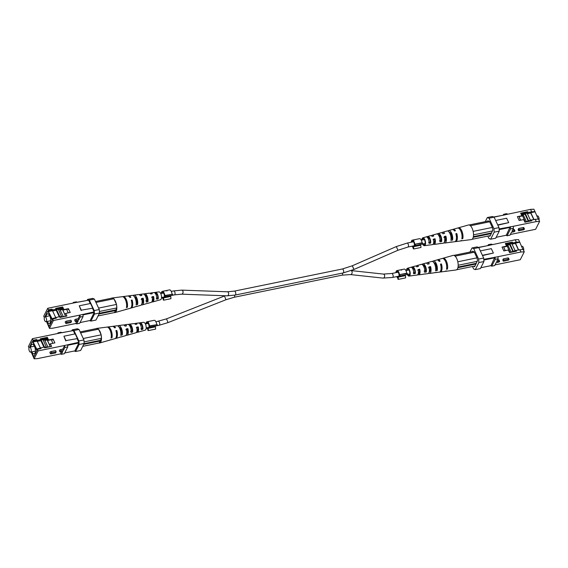 <?xml version="1.0" encoding="UTF-8"?>
<svg xmlns="http://www.w3.org/2000/svg" width="568" height="568" viewBox="0 0 568 568"><rect width="100%" height="100%" fill="white"/><g stroke="black" fill="none" stroke-linecap="round" stroke-linejoin="round"><path stroke-width="0.85" d="M70.936 320.203L66.413 321.133A1.008 0.44 154.9 0 0 65.221 322.12L65.789 323.327A1.008 0.44 -25.1 0 1 66.981 322.347L71.504 321.417L70.936 320.203M75.906 319.188A1.008 0.44 154.9 0 0 74.706 320.174L75.274 321.389A1.008 0.44 -25.1 0 1 76.474 320.402L78.732 319.94L78.164 318.726L75.906 319.188L76.474 320.402M78.164 318.726L80.017 315.055L94.139 311.882L92.428 308.225L81.302 310.185L92.428 308.225M65.554 316.135L62.508 316.759L59.541 316.61L52.022 318.655L52.419 319.493L52.703 318.932L53.435 320.501L80.017 315.055L80.173 317.086L78.732 319.94M53.435 320.501L49.452 328.389L52.788 328.212L75.75 323.511L76.858 321.318M75.75 323.511L76.737 323.902L78.171 321.048L75.913 321.509A1.008 0.44 -25.1 0 1 75.274 321.389M44.34 317.469L43.736 316.177L47.712 308.282L74.294 302.836L73.315 302.446L76.254 301.842L77.234 302.24L74.294 302.836M72.981 303.106L73.315 302.446M46.732 321.552L49.096 326.6L52.291 320.26L48.28 311.683L47.435 311.342L44.978 316.752M58.525 309.652L62.707 309.162M52.561 310.873L56.267 310.114M55.643 317.448L52.483 310.703L48.415 311.534L48.166 310.419L48.45 309.851L52.064 309.113L52.455 309.95L56.076 309.205L55.685 308.374L58.646 308.523L62.26 307.785L62.657 308.616L59.037 309.361L58.646 308.523M52.022 318.655L48.415 311.534M55.927 317.349L56.317 318.186L52.703 318.932M62.26 307.785L62.693 306.933L63.914 309.553L68.437 308.623L70.24 312.471L65.718 313.401L66.939 316.014L59.931 317.448L59.541 316.61M55.685 308.374L62.693 306.933M90.234 303.546L88.658 300.174L77.234 302.24M47.712 308.282L48.45 309.851M92.605 307.87L90.546 303.482L79.243 305.797L81.125 310.54M49.452 328.389L46.54 321.587M89.659 320.593L90.916 321.097L94.473 314.054L94.203 310.554L89.304 300.096L87.614 299.414L87.181 300.266M77.262 302.304L88.658 300.174M94.139 311.882L94.196 312.585L82.992 314.878M80.045 322.56L90.213 320.48L94.196 312.585M94.203 310.554L99.265 309.517L94.366 299.059L89.304 300.096M87.614 299.414L92.676 298.377L94.366 299.059M90.916 321.097L95.978 320.061L99.535 313.018L94.473 314.054M99.265 309.517L99.535 313.018M76.737 323.902L79.669 323.306L83.113 316.482L80.173 317.086M82.956 314.452L83.113 316.482M79.243 305.797L81.302 310.185M48.166 310.419L52.064 309.113M63.737 309.908L63.914 309.553M67.904 309.681L68.437 308.623M65.533 313.756L65.718 313.401M56.076 309.205L57.986 309.304M58.376 309.326L59.037 309.361M48.557 311.257L52.455 309.95M71.504 321.417L70.943 322.532L66.42 323.455A1.008 0.44 -25.1 0 1 65.789 323.327M44.446 317.178A2.528 1.101 78.4 0 1 44.907 316.766A2.528 1.101 78.4 0 1 46.335 318.407A2.528 1.101 78.4 0 1 46.377 321.303A2.528 1.101 78.4 0 1 45.923 321.715A2.528 1.101 78.4 0 1 44.496 320.068A2.528 1.101 78.4 0 1 44.446 317.178M47.172 321.46A4.871 2.123 -101.6 0 0 49.423 323.391A4.871 2.123 -101.6 0 0 50.303 322.596A4.871 2.123 -101.6 0 0 50.211 317.015A4.871 2.123 -101.6 0 0 47.463 313.848A4.871 2.123 -101.6 0 0 46.583 314.644A4.871 2.123 -101.6 0 0 46.157 316.511M46.789 321.538L49.196 326.401M49.082 326.43L52.27 320.21M63.644 308.971L60.265 310.234L63.254 316.61M62.594 308.928L58.575 309.752M59.81 316.624L56.523 309.603L56.204 310.242L59.221 316.674M56.204 310.242L52.611 310.973M48.351 311.846L47.449 311.52L45.064 316.731M52.213 320.224L48.294 311.86M61.678 316.717L58.334 309.233L56.523 309.603M61.088 316.688L61.763 316.553M65.554 316.298L66.818 315.744M62.345 309.233L65.519 316.014M68.224 312.883L66.562 309.333L62.941 310.071L64.638 314.132L65.938 313.863M64.745 313.919L65.852 313.692M145.834 300.919L147.389 300.543A3.763 1.64 -101.6 0 0 146.729 296.737A3.763 1.64 -101.6 0 0 144.911 295.019A3.763 1.64 -101.6 0 0 144.819 295.041L144.286 293.912L143.562 294.011M126.515 303.674A4.601 2.009 -101.6 0 0 126.103 301.665M136.242 303.269L136.945 303.099A4.182 1.825 -101.6 0 0 134.424 296.78M156.278 298.356L157.833 297.973A3.337 1.455 -101.6 0 0 157.194 294.7A3.337 1.455 -101.6 0 0 155.625 293.258L155.376 293.294M131.492 301.125L131.584 301.104A4.388 1.91 78.4 0 1 131.875 303.916M141.191 299.343L142.753 299.059A3.94 1.718 78.4 0 1 142.625 302.851A3.94 1.718 78.4 0 1 141.964 303.482M151.684 297.426L153.246 297.142A3.522 1.534 78.4 0 1 153.09 300.33A3.522 1.534 78.4 0 1 152.48 300.898A3.522 1.534 78.4 0 1 152.217 300.912M139.38 294.778A5.375 2.343 78.4 0 1 140.118 294.359L143.093 293.968A5.155 2.251 78.4 0 1 145.685 296.645A5.155 2.251 78.4 0 1 146.388 302.098L147.921 301.672A5.041 2.201 -101.6 0 0 147.226 296.361A5.041 2.201 -101.6 0 0 144.698 293.762A5.041 2.201 -101.6 0 0 144.286 293.912M95.516 301.509L112.187 298.094L113.543 298.64A7.434 3.245 -101.6 0 0 111.924 298.03L122.241 296.688A6.681 2.911 78.4 0 1 125.684 300.38A6.681 2.911 78.4 0 1 126.423 307.607L127.303 307.366A6.617 2.883 -101.6 0 0 126.565 300.216A6.617 2.883 -101.6 0 0 123.157 296.567A6.617 2.883 -101.6 0 0 122.716 296.709M128.219 295.999A6.212 2.712 78.4 0 1 128.659 295.85L132.323 295.374A5.943 2.591 78.4 0 1 135.354 298.576A5.943 2.591 78.4 0 1 136.079 304.945L137.612 304.519A5.829 2.542 -101.6 0 0 136.895 298.285A5.829 2.542 -101.6 0 0 133.927 295.161A5.829 2.542 -101.6 0 0 133.345 295.417L133.516 295.779M132.983 295.466L133.345 295.417M150.165 293.436A4.587 2.002 78.4 0 1 150.889 292.953L153.864 292.57A4.367 1.903 78.4 0 1 156.008 294.721A4.367 1.903 78.4 0 1 156.69 299.237L158.224 298.803A4.253 1.853 -101.6 0 0 157.549 294.43A4.253 1.853 -101.6 0 0 155.469 292.357A4.253 1.853 -101.6 0 0 155.234 292.428L155.625 293.258M153.601 292.648L155.234 292.428M157.045 300.706A4.253 1.853 -101.6 0 0 157.173 300.685L160.51 299.741A3.997 1.747 -101.6 0 0 161.184 299.102A3.997 1.747 -101.6 0 0 161.127 294.579A3.997 1.747 -101.6 0 0 158.905 291.909L155.469 292.357M150.889 292.953A4.587 2.002 78.4 0 1 152.281 293.734L150.733 293.99A4.707 2.052 -101.6 0 0 149.285 293.166L144.698 293.762M140.118 294.359A5.375 2.343 78.4 0 1 141.886 295.452L140.339 295.708A5.488 2.393 -101.6 0 0 138.514 294.565L133.927 295.161M128.659 295.85A6.212 2.712 78.4 0 1 130.832 297.284L129.944 297.433A6.276 2.741 -101.6 0 0 127.743 295.971L123.157 296.567M111.924 298.03A7.434 3.245 -101.6 0 0 111.285 298.271M116.355 304.058A7.434 3.245 -101.6 0 0 114.047 299.13L116.525 304.42L116.795 307.92L115.794 309.894L99.421 313.245M114.225 312.613A7.434 3.245 -101.6 0 0 114.906 312.592A7.434 3.245 -101.6 0 0 116.156 311.392A7.434 3.245 -101.6 0 0 116.575 305.108M125.35 309.56A6.617 2.883 -101.6 0 0 125.812 309.517L130.257 308.268A6.276 2.741 -101.6 0 0 131.314 307.26A6.276 2.741 -101.6 0 0 131.236 300.188L132.124 300.046A6.212 2.712 78.4 0 1 132.195 307.018A6.212 2.712 78.4 0 1 131.151 308.012A6.212 2.712 78.4 0 1 130.683 308.055M135.787 306.606A5.829 2.542 -101.6 0 0 136.263 306.571L140.715 305.321A5.488 2.393 -101.6 0 0 141.638 304.441A5.488 2.393 -101.6 0 0 141.631 298.47L143.179 298.214A5.375 2.343 78.4 0 1 143.172 304.015A5.375 2.343 78.4 0 1 142.27 304.881A5.375 2.343 78.4 0 1 141.425 304.782M146.416 303.667A5.041 2.201 -101.6 0 0 146.721 303.631L151.173 302.375A4.707 2.052 -101.6 0 0 151.961 301.622A4.707 2.052 -101.6 0 0 152.025 296.752L153.573 296.496A4.587 2.002 78.4 0 1 153.495 301.196A4.587 2.002 78.4 0 1 152.728 301.935A4.587 2.002 78.4 0 1 151.869 301.778M125.812 309.517A6.617 2.883 -101.6 0 0 126.38 309.198L125.5 309.439A6.681 2.911 78.4 0 1 124.917 309.773L114.906 312.592M136.263 306.571A5.829 2.542 -101.6 0 0 136.689 306.358L135.156 306.777A5.943 2.591 78.4 0 1 134.708 307.011L131.151 308.012M146.721 303.631A5.041 2.201 -101.6 0 0 146.998 303.504L145.465 303.93A5.155 2.251 78.4 0 1 145.167 304.065L142.27 304.881M157.173 300.685A4.253 1.853 -101.6 0 0 157.3 300.635L155.767 301.068A4.367 1.903 78.4 0 1 155.618 301.125L152.728 301.935M131.826 302.396A4.246 1.853 78.4 0 1 131.542 301.111M113.543 298.64L114.047 299.13M98.598 308.09L116.525 304.42M113.877 298.775L95.957 302.446M116.795 307.92L99.414 311.477M115.794 309.894A1.81 0.788 78.4 0 1 115.439 310.597L99.059 313.955M98.065 315.929L114.445 312.57L115.439 310.597M126.636 305.946L127.303 307.366M136.945 303.099L137.612 304.519M147.389 300.543L147.921 301.672M157.833 297.973L158.224 298.803M131.584 301.104L132.124 300.046M142.753 299.059L143.179 298.214M153.246 297.142L153.573 296.496M518.676 228.485L518.115 229.6L518.683 230.807L519.244 229.699L518.676 228.485L523.199 227.555A1.008 0.44 154.9 0 1 523.838 227.683L524.406 228.897A1.008 0.44 -25.1 0 1 523.206 229.884L518.683 230.807M510.355 234.477L535.617 229.302L539.6 221.413L536.27 221.591L513.302 226.291L513.458 228.322L512.016 231.176L514.281 230.714A1.008 0.44 -25.1 0 1 514.913 230.842L514.345 229.628A1.008 0.44 154.9 0 0 513.713 229.5L512.762 229.699M514.913 230.842A1.008 0.44 -25.1 0 1 513.72 231.829L511.456 232.291L510.014 235.145L507.082 235.748L510.518 228.925L510.362 226.895L513.302 226.291M530.548 209.372L533.877 209.201L535.006 211.601L531.676 211.779L530.548 209.372L494.018 217.132M504.64 214.683L503.66 214.285L506.599 213.682L507.579 214.079M487.649 221.179L487.848 220.782L489.538 221.463L492.378 227.527L492.854 230.004L490.163 235.961L489.659 236.352L489.382 235.763M507.082 235.748L506.067 235.287M538.208 219.021L535.006 211.601M525.272 221.96L531.527 219.922L538.471 219.007L539.6 221.413M525.308 213.632L521.374 214.647M524.243 214.058L523.845 213.227L520.984 213.809M533.941 219.433L530.796 212.716L534.864 211.885M531.676 211.779L528.055 212.524L527.665 211.686L520.657 213.121L521.878 215.733L517.363 216.664L519.166 220.505L523.682 219.582L524.91 222.194L531.918 220.76L531.527 219.922M527.665 211.686L523.845 213.227M485.264 221.662L487.351 217.53L492.413 216.486L494.103 217.168L499.002 227.626L499.272 231.126L495.722 238.177L490.66 239.213L494.21 232.163L493.94 228.663L499.002 227.626M497.717 224.885L508.708 222.635L497.852 225.169M499.102 228.925L510.362 226.895M536.27 221.591L535.141 219.184M490.66 239.213L488.963 238.532L487.82 236.082M494.103 217.168L489.041 218.211L493.94 228.663M499.272 231.126L494.21 232.163M489.041 218.211L487.351 217.53M493.677 216.997L504.76 214.931M510.249 226.646L506.322 235.237L496.148 237.317M510.298 227.342L499.158 229.628M503.66 214.285L503.291 215.031M495.665 220.49L506.649 218.24L508.708 222.635M533.75 219.468L530.689 212.929L527.345 213.618M525.08 214.079L521.452 214.825M521.701 216.096L521.878 215.733M528.055 212.524L525.599 213.511M513.458 228.322L510.518 228.925M519.244 229.699L523.767 228.769A1.008 0.44 -25.1 0 1 524.406 228.897M520.678 220.199L519.01 216.642L522.631 215.904L525.379 222.102M524.321 219.965L523.902 220.05M520.487 220.235L519.01 216.642M526.465 221.719L523.476 215.343L522.035 215.066L522.439 215.939M522.035 215.066L521.609 215.158M530.732 213.028L527.395 213.717M528.311 221.222L525.024 214.2L521.502 214.924M525.024 214.2L525.343 213.568L528.673 221.073M530.498 220.341L527.147 213.192L525.343 213.568M529.525 220.732L528.772 220.888M538.996 220.121A2.528 1.101 -101.6 0 0 538.769 217.31A2.528 1.101 -101.6 0 0 537.413 215.875L536.795 216.003M524.427 219.752L523.824 219.873M443.842 237.381L445.447 237.019A4.004 1.747 78.4 0 1 445.326 240.896A4.004 1.747 78.4 0 1 444.566 241.556A4.004 1.747 78.4 0 1 444.552 241.556M433.093 239.817L434.69 239.455A3.578 1.562 78.4 0 1 434.541 242.728A3.578 1.562 78.4 0 1 433.867 243.317A3.578 1.562 78.4 0 1 433.554 243.303M423.018 243.949A3.202 1.399 -101.6 0 0 424.296 244.893A3.202 1.399 -101.6 0 0 424.899 244.368A3.202 1.399 -101.6 0 0 424.836 240.676A3.202 1.399 -101.6 0 0 423.011 238.617A3.202 1.399 -101.6 0 0 422.45 239.135A3.202 1.399 -101.6 0 0 422.209 239.994M439.774 243.58A5.155 2.251 -101.6 0 0 440.235 243.622A5.155 2.251 -101.6 0 0 440.676 243.452L439.05 243.679A5.041 2.201 78.4 0 1 438.638 243.828L434.051 244.425A4.707 2.052 78.4 0 1 433.171 244.155M460.62 240.882A6.681 2.911 -101.6 0 0 461.095 240.903A6.681 2.911 -101.6 0 0 461.855 240.534L460.925 240.662A6.617 2.883 78.4 0 1 460.179 241.024L455.593 241.62A6.276 2.741 78.4 0 1 455.117 241.592M450.353 242.124A5.943 2.591 -101.6 0 0 451.013 242.216A5.943 2.591 -101.6 0 0 451.617 241.947L449.991 242.174A5.829 2.542 78.4 0 1 449.409 242.429L444.822 243.026A5.488 2.393 78.4 0 1 443.956 242.806M429.195 245.014A4.367 1.903 -101.6 0 0 429.465 245.021A4.367 1.903 -101.6 0 0 429.735 244.943L428.102 245.163A4.253 1.853 78.4 0 1 427.86 245.234L424.424 245.681A3.997 1.747 78.4 0 1 422.606 244.034M421.797 240.079A3.997 1.747 78.4 0 1 422.152 238.489A3.997 1.747 78.4 0 1 422.819 237.843A3.997 1.747 78.4 0 1 425.112 240.378A3.997 1.747 78.4 0 1 425.205 245.014A3.997 1.747 78.4 0 1 424.424 245.681M452.646 229.536A6.276 2.741 78.4 0 1 453.072 229.323L457.524 228.073A6.617 2.883 78.4 0 1 461.038 231.503A6.617 2.883 78.4 0 1 461.848 238.83L462.778 238.702A6.681 2.911 -101.6 0 0 461.969 231.29A6.681 2.911 -101.6 0 0 458.411 227.818L468.422 224.999A7.434 3.245 78.4 0 1 470.247 225.567A7.434 3.245 78.4 0 1 470.744 226.064A7.434 3.245 78.4 0 1 473.052 230.984A7.434 3.245 78.4 0 1 473.279 232.035A7.434 3.245 78.4 0 1 472.86 238.326A7.434 3.245 78.4 0 1 471.404 239.561L461.095 240.903M451.013 242.216L454.677 241.741A6.212 2.712 -101.6 0 0 455.891 240.704A6.212 2.712 -101.6 0 0 455.82 233.732L456.743 233.512A6.276 2.741 78.4 0 1 456.821 240.576A6.276 2.741 78.4 0 1 455.593 241.62M440.235 243.622L443.217 243.232A5.375 2.343 -101.6 0 0 444.268 242.337A5.375 2.343 -101.6 0 0 444.275 236.529L445.887 236.139A5.488 2.393 78.4 0 1 445.894 242.11A5.488 2.393 78.4 0 1 444.822 243.026M429.465 245.021L432.447 244.638A4.587 2.002 -101.6 0 0 433.341 243.871A4.587 2.002 -101.6 0 0 433.42 239.171L435.031 238.773A4.707 2.052 78.4 0 1 434.967 243.644A4.707 2.052 78.4 0 1 434.051 244.425M453.072 229.323A6.276 2.741 78.4 0 1 455.451 230.75L454.528 230.97A6.212 2.712 -101.6 0 0 452.185 229.571L448.628 230.58A5.943 2.591 -101.6 0 0 448.18 230.814L447.548 230.984M441.904 232.809A5.488 2.393 78.4 0 1 442.621 232.269A5.488 2.393 78.4 0 1 444.595 233.377L442.983 233.767A5.375 2.343 -101.6 0 0 441.059 232.71L438.169 233.519A5.155 2.251 -101.6 0 0 437.871 233.661L436.338 234.087M431.46 235.812A4.707 2.052 78.4 0 1 432.163 235.216A4.707 2.052 78.4 0 1 433.739 236.011L432.127 236.409A4.587 2.002 -101.6 0 0 430.608 235.656L427.718 236.465A4.367 1.903 -101.6 0 0 427.569 236.522L426.035 236.948A4.253 1.853 78.4 0 1 426.156 236.906A4.253 1.853 78.4 0 1 428.3 238.844A4.253 1.853 78.4 0 1 429.025 243.331L430.658 243.111A4.367 1.903 -101.6 0 0 429.926 238.475A4.367 1.903 -101.6 0 0 427.718 236.465M458.411 227.818A6.681 2.911 -101.6 0 0 457.985 228.031M442.621 232.269L447.066 231.013A5.829 2.542 78.4 0 1 450.126 233.945A5.829 2.542 78.4 0 1 450.914 240.342L452.54 240.115A5.943 2.591 -101.6 0 0 451.752 233.583A5.943 2.591 -101.6 0 0 448.628 230.58M432.163 235.216L436.615 233.959A5.041 2.201 78.4 0 1 439.213 236.394A5.041 2.201 78.4 0 1 439.973 241.84L441.599 241.62A5.155 2.251 -101.6 0 0 440.839 236.032A5.155 2.251 -101.6 0 0 438.169 233.519M456.061 234.619L456.196 234.591A4.423 1.931 78.4 0 1 456.445 237.878M432.241 236.38A3.578 1.562 78.4 0 1 432.425 236.302A3.578 1.562 78.4 0 1 432.624 236.288M462.032 235.912A4.636 2.023 -101.6 0 0 461.244 232.042M451.063 238.78L451.851 238.645A4.246 1.853 -101.6 0 0 451.212 234.35A4.246 1.853 -101.6 0 0 449.174 232.206M439.44 240.711L441.052 240.449A3.82 1.668 -101.6 0 0 440.363 236.508A3.82 1.668 -101.6 0 0 438.482 234.818A3.82 1.668 -101.6 0 0 438.425 234.832L437.871 233.661M428.634 242.5L430.246 242.238A3.401 1.484 -101.6 0 0 429.593 238.865A3.401 1.484 -101.6 0 0 427.981 237.396L427.491 237.516M470.744 226.064L470.247 225.567M473.279 232.035L473.052 230.984M472.043 239.313L490.361 235.564M473.236 237.303L491.355 233.59M473.378 236.643L491.71 232.887M492.641 230.927L473.527 234.84M473.222 231.346L492.335 227.434M489.694 221.783L470.581 225.702M469.104 224.971L488.43 221.016M462.778 238.702L462.054 237.161M448.479 231.446L448.18 230.814M452.54 240.115L451.851 238.645M441.599 241.62L441.052 240.449M427.981 237.396L427.569 236.522M430.658 243.111L430.246 242.238M456.196 234.591L456.743 233.512M445.447 237.019L445.887 236.139M434.69 239.455L435.031 238.773M146.466 323.746A2.819 1.228 78.4 0 1 146.636 323.256A2.819 1.228 78.4 0 1 147.147 322.787A2.819 1.228 78.4 0 1 149.043 326.678L150.129 327.118L157.364 325.634L157.286 324.647L150.058 326.131L150.129 327.118L146.203 327.921M148.383 330.583L148.213 328.325L155.447 326.841L155.618 329.106L148.383 330.583L147.907 330.391L147.815 329.17A3.848 1.676 78.4 0 1 146.721 327.821M145.912 323.859A3.848 1.676 78.4 0 1 146.246 322.418A3.848 1.676 78.4 0 1 146.942 321.786A3.848 1.676 78.4 0 1 149.469 325.89L157.286 324.647M148.56 321.942L148.532 321.474L154.177 320.302A3.848 1.676 78.4 0 1 156.704 324.413M149.469 325.89L150.058 326.131M155.447 326.841A2.819 1.228 78.4 0 1 154.51 326.224M148.213 328.325A2.819 1.228 78.4 0 1 147.275 327.7M161.802 293.336A2.819 1.228 78.4 0 1 161.972 292.839A2.819 1.228 78.4 0 1 162.483 292.378A2.819 1.228 78.4 0 1 164.372 296.269L165.465 296.709L172.7 295.225L172.622 294.238L165.387 295.715L165.465 296.709L161.539 297.511M163.719 300.174L163.548 297.916L170.776 296.432L170.954 298.69L163.719 300.174L163.243 299.982L163.144 298.761A3.848 1.676 78.4 0 1 162.05 297.405M161.241 293.45A3.848 1.676 78.4 0 1 161.575 292.009A3.848 1.676 78.4 0 1 162.278 291.377A3.848 1.676 78.4 0 1 164.798 295.481L172.622 294.238M167.184 290.369L169.505 289.893A3.848 1.676 78.4 0 1 172.033 293.997M166.701 290.567L165.061 290.901A3.848 1.676 -101.6 0 0 164.677 290.88L162.278 291.377M164.798 295.481L165.387 295.715M170.776 296.432A2.819 1.228 78.4 0 1 169.846 295.814M163.548 297.916A2.819 1.228 78.4 0 1 162.611 297.291M165.813 290.745L166.63 290.56M164.89 290.873A3.848 1.676 78.4 0 1 165.089 290.802L166.708 290.482L166.957 291.015M165.238 290.866L165.778 290.667M396.471 272.534A2.819 1.228 78.4 0 1 396.641 272.036A2.819 1.228 78.4 0 1 397.153 271.575A2.819 1.228 78.4 0 1 399.048 275.466L400.142 275.906L409.812 273.925M398.388 279.371L398.218 277.113L405.453 275.629L405.623 277.887L398.388 279.371L397.912 279.179L397.82 277.958A3.848 1.676 78.4 0 1 396.727 276.602M395.917 272.647A3.848 1.676 78.4 0 1 396.251 271.199A3.848 1.676 78.4 0 1 396.947 270.574A3.848 1.676 78.4 0 1 399.474 274.678L406.709 273.194L407.299 273.435L407.37 274.422M401.86 269.566L404.182 269.09A3.848 1.676 78.4 0 1 406.709 273.194M401.37 269.764L399.737 270.098A3.848 1.676 -101.6 0 0 399.354 270.077L396.947 270.574M399.474 274.678L407.299 273.435M400.064 274.912L400.142 275.906M405.453 275.629A2.819 1.228 78.4 0 1 404.515 275.004M398.218 277.113A2.819 1.228 78.4 0 1 397.28 276.488M400.49 269.942L401.299 269.757M399.56 270.063A3.848 1.676 78.4 0 1 399.758 269.999L401.377 269.679L401.626 270.212M399.907 270.063L400.447 269.864M411.807 242.124A2.819 1.228 78.4 0 1 411.977 241.627A2.819 1.228 78.4 0 1 412.489 241.166A2.819 1.228 78.4 0 1 414.384 245.056L415.471 245.497L425.148 243.509M413.724 248.961L413.554 246.704L420.781 245.22L420.959 247.478L413.724 248.961L413.248 248.77L413.156 247.549A3.848 1.676 78.4 0 1 412.063 246.192M411.246 242.238A3.848 1.676 78.4 0 1 411.587 240.789A3.848 1.676 78.4 0 1 412.283 240.157A3.848 1.676 78.4 0 1 414.81 244.268L422.038 242.784L422.627 243.019L422.706 244.013M414.285 239.753L419.518 238.681A3.848 1.676 78.4 0 1 422.038 242.784M414.313 239.76L413.902 240.314M414.81 244.268L422.627 243.019M415.4 244.503L415.471 245.497L407.945 247.037A2.016 0.88 -101.6 0 0 408.094 243.949A2.016 0.88 -101.6 0 0 407.128 243.083L413.49 241.776M420.781 245.22A2.819 1.228 78.4 0 1 419.851 244.595M413.554 246.704A2.819 1.228 78.4 0 1 412.616 246.079M55.6 350.619L51.084 351.542A1.008 0.44 154.9 0 0 49.885 352.529L50.453 353.743A1.008 0.44 -25.1 0 1 51.652 352.756L56.168 351.826L55.6 350.619M60.57 349.597A1.008 0.44 154.9 0 0 59.377 350.584L59.945 351.798A1.008 0.44 -25.1 0 1 61.138 350.811L63.403 350.349L62.835 349.135L60.57 349.597L61.138 350.811M62.835 349.135L64.681 345.465L78.81 342.298L77.092 338.635L65.966 340.601L77.092 338.635M50.225 346.551L47.172 347.176L44.205 347.02L36.693 349.064L37.083 349.902L37.367 349.341L38.099 350.91L64.681 345.465L64.837 347.495L63.403 350.349M38.099 350.91L34.123 358.798L37.453 358.628L60.421 353.921L61.522 351.727M60.421 353.921L61.401 354.318L62.842 351.457L60.577 351.926A1.008 0.44 -25.1 0 1 59.945 351.798M29.003 347.879L28.4 346.586L32.383 338.698L58.965 333.253L57.986 332.855L60.918 332.252L61.905 332.649L58.965 333.253M57.645 333.522L57.986 332.855M31.396 351.961L33.76 357.009L36.963 350.669L32.944 342.092L32.099 341.751L29.65 347.162M43.196 340.062L47.371 339.572M37.232 341.283L40.931 340.53M40.307 347.857L37.147 341.112L33.079 341.943L32.83 340.828L33.114 340.267L36.728 339.522L37.126 340.36L40.74 339.621L40.349 338.784L43.31 338.933L46.931 338.194L47.322 339.032L43.708 339.77L43.31 338.933M36.693 349.064L33.079 341.943M40.591 347.765L40.981 348.596L37.367 349.341M46.931 338.194L47.357 337.349L48.578 339.962L53.101 339.032L54.904 342.88L50.382 343.81L51.61 346.423L44.602 347.857L44.205 347.02M40.349 338.784L47.357 337.349M74.898 333.956L73.322 330.583L61.905 332.649M32.383 338.698L33.114 340.267M77.269 338.279L75.21 333.892L63.914 336.206L65.789 340.949M34.123 358.798L31.204 351.997M74.323 351.003L75.587 351.514L79.137 344.464L78.867 340.963L73.968 330.505L72.278 329.823L71.852 330.683M61.933 332.713L73.322 330.583M78.81 342.298L78.86 342.994L67.656 345.287M64.709 352.969L74.884 350.889L78.86 342.994M78.867 340.963L83.929 339.927L79.037 329.468L73.968 330.505M72.278 329.823L77.34 328.787L79.037 329.468M75.587 351.514L80.649 350.47L84.199 343.427L79.137 344.464M83.929 339.927L84.199 343.427M61.401 354.318L64.34 353.715L67.777 346.892L64.837 347.495M67.62 344.861L67.777 346.892M63.914 336.206L65.966 340.601M32.83 340.828L36.728 339.522M48.401 340.317L48.578 339.962M52.568 340.09L53.101 339.032M50.204 344.165L50.382 343.81M40.74 339.621L42.65 339.714M43.04 339.735L43.708 339.77M33.221 341.666L37.126 340.36M56.168 351.826L55.607 352.941L51.092 353.864A1.008 0.44 -25.1 0 1 50.453 353.743M29.117 347.595A2.528 1.101 78.4 0 1 29.571 347.176A2.528 1.101 78.4 0 1 30.999 348.823A2.528 1.101 78.4 0 1 31.041 351.713A2.528 1.101 78.4 0 1 30.587 352.124A2.528 1.101 78.4 0 1 29.16 350.484A2.528 1.101 78.4 0 1 29.117 347.595M31.836 351.869A4.871 2.123 -101.6 0 0 34.087 353.8A4.871 2.123 -101.6 0 0 34.968 353.005A4.871 2.123 -101.6 0 0 34.882 347.424A4.871 2.123 -101.6 0 0 32.127 344.258A4.871 2.123 -101.6 0 0 31.247 345.06A4.871 2.123 -101.6 0 0 30.821 346.92M31.46 351.947L33.86 356.81M33.746 356.839L36.941 350.619M48.308 339.38L44.929 340.644L47.918 347.02M47.258 339.337L43.239 340.161M44.474 347.034L41.187 340.012L40.868 340.651L43.885 347.091M40.868 340.651L37.275 341.382M33.022 342.255L32.113 341.929L29.728 347.147M36.877 350.634L32.958 342.27M46.342 347.133L42.998 339.643L41.187 340.012M45.76 347.098L46.427 346.963M50.218 346.707L51.482 346.161M47.009 339.65L50.183 346.423M52.888 343.292L51.227 339.742L47.605 340.481L49.302 344.542L50.602 344.272M49.409 344.329L50.517 344.101M130.505 331.336L132.06 330.952A3.763 1.64 -101.6 0 0 131.393 327.147A3.763 1.64 -101.6 0 0 129.582 325.428A3.763 1.64 -101.6 0 0 129.483 325.457L128.95 324.321L128.226 324.42M111.179 334.083A4.601 2.009 -101.6 0 0 110.767 332.074M120.906 333.679L121.609 333.508A4.182 1.825 -101.6 0 0 119.088 327.189M140.942 328.773L142.497 328.389A3.337 1.455 -101.6 0 0 141.858 325.109A3.337 1.455 -101.6 0 0 140.289 323.668L140.04 323.71M116.163 331.534L116.255 331.513A4.388 1.91 78.4 0 1 116.539 334.332M125.855 329.752L127.417 329.468A3.94 1.718 78.4 0 1 127.289 333.26A3.94 1.718 78.4 0 1 126.628 333.892M136.348 327.835L137.91 327.551A3.522 1.534 78.4 0 1 137.754 330.739A3.522 1.534 78.4 0 1 137.144 331.307A3.522 1.534 78.4 0 1 136.881 331.321M124.044 325.194A5.375 2.343 78.4 0 1 124.782 324.768L127.764 324.378A5.155 2.251 78.4 0 1 130.349 327.054A5.155 2.251 78.4 0 1 131.052 332.507L132.585 332.081A5.041 2.201 -101.6 0 0 131.89 326.77A5.041 2.201 -101.6 0 0 129.362 324.172A5.041 2.201 -101.6 0 0 128.95 324.321M80.18 331.918L96.851 328.503L98.214 329.049A7.434 3.245 -101.6 0 0 96.596 328.439L106.905 327.097A6.681 2.911 78.4 0 1 110.348 330.789A6.681 2.911 78.4 0 1 111.087 338.017L111.967 337.775A6.617 2.883 -101.6 0 0 111.229 330.626A6.617 2.883 -101.6 0 0 107.821 326.976A6.617 2.883 -101.6 0 0 107.38 327.118M112.883 326.408A6.212 2.712 78.4 0 1 113.323 326.259L116.987 325.784A5.943 2.591 78.4 0 1 120.018 328.986A5.943 2.591 78.4 0 1 120.743 335.354L122.276 334.935A5.829 2.542 -101.6 0 0 121.559 328.702A5.829 2.542 -101.6 0 0 118.591 325.57A5.829 2.542 -101.6 0 0 118.009 325.826L118.179 326.188M117.647 325.876L118.009 325.826M134.829 323.845A4.587 2.002 78.4 0 1 135.553 323.362L138.535 322.979A4.367 1.903 78.4 0 1 140.679 325.13A4.367 1.903 78.4 0 1 141.354 329.646L142.887 329.213A4.253 1.853 -101.6 0 0 142.213 324.839A4.253 1.853 -101.6 0 0 140.14 322.766A4.253 1.853 -101.6 0 0 139.898 322.837L140.289 323.668M138.265 323.057L139.898 322.837M141.709 331.116A4.253 1.853 -101.6 0 0 141.844 331.094L145.181 330.157A3.997 1.747 -101.6 0 0 145.848 329.511A3.997 1.747 -101.6 0 0 145.798 324.988A3.997 1.747 -101.6 0 0 143.576 322.319L140.14 322.766M135.553 323.362A4.587 2.002 78.4 0 1 136.945 324.143L135.397 324.399A4.707 2.052 -101.6 0 0 133.949 323.575L129.362 324.172M124.782 324.768A5.375 2.343 78.4 0 1 126.557 325.862L125.01 326.117A5.488 2.393 -101.6 0 0 123.178 324.974L118.591 325.57M113.323 326.259A6.212 2.712 78.4 0 1 115.496 327.693L114.608 327.842A6.276 2.741 -101.6 0 0 112.407 326.38L107.821 326.976M96.596 328.439A7.434 3.245 -101.6 0 0 95.957 328.687M101.019 334.467A7.434 3.245 -101.6 0 0 98.711 329.539L101.189 334.829L101.459 338.329L100.465 340.303L84.085 343.661M98.896 343.029A7.434 3.245 -101.6 0 0 99.578 343.001A7.434 3.245 -101.6 0 0 100.827 341.808A7.434 3.245 -101.6 0 0 101.239 335.518M110.014 339.969A6.617 2.883 -101.6 0 0 110.476 339.927L114.928 338.677A6.276 2.741 -101.6 0 0 115.978 337.669A6.276 2.741 -101.6 0 0 115.9 330.604L116.788 330.455A6.212 2.712 78.4 0 1 116.859 337.428A6.212 2.712 78.4 0 1 115.815 338.429A6.212 2.712 78.4 0 1 115.354 338.464M120.451 337.016A5.829 2.542 -101.6 0 0 120.934 336.987L125.379 335.731A5.488 2.393 -101.6 0 0 126.302 334.85A5.488 2.393 -101.6 0 0 126.302 328.879L127.85 328.623A5.375 2.343 78.4 0 1 127.843 334.431A5.375 2.343 78.4 0 1 126.941 335.29A5.375 2.343 78.4 0 1 126.096 335.191M131.08 334.076A5.041 2.201 -101.6 0 0 131.386 334.041L135.837 332.784A4.707 2.052 -101.6 0 0 136.625 332.031A4.707 2.052 -101.6 0 0 136.689 327.161L138.237 326.905A4.587 2.002 78.4 0 1 138.166 331.613A4.587 2.002 78.4 0 1 137.392 332.344A4.587 2.002 78.4 0 1 136.54 332.188M110.476 339.927A6.617 2.883 -101.6 0 0 111.044 339.607L110.164 339.849A6.681 2.911 78.4 0 1 109.588 340.182L99.578 343.001M120.934 336.987A5.829 2.542 -101.6 0 0 121.353 336.767L119.82 337.186A5.943 2.591 78.4 0 1 119.372 337.42L115.815 338.429M131.386 334.041A5.041 2.201 -101.6 0 0 131.662 333.913L130.129 334.339A5.155 2.251 78.4 0 1 129.831 334.481L126.941 335.29M141.844 331.094A4.253 1.853 -101.6 0 0 141.964 331.052L140.431 331.478A4.367 1.903 78.4 0 1 140.282 331.534L137.392 332.344M116.49 332.805A4.246 1.853 78.4 0 1 116.206 331.527M98.214 329.049L98.711 329.539M83.262 338.5L101.189 334.829M98.541 329.184L80.62 332.855M101.459 338.329L84.085 341.886M100.465 340.303A1.81 0.788 78.4 0 1 100.11 341.006L83.73 344.364M82.736 346.338L99.116 342.98L100.11 341.006M111.3 336.355L111.967 337.775M121.609 333.508L122.276 334.935M132.06 330.952L132.585 332.081M142.497 328.389L142.887 329.213M116.255 331.513L116.788 330.455M127.417 329.468L127.85 328.623M137.91 327.551L138.237 326.905M503.347 258.894L502.786 260.009L503.355 261.223L503.915 260.108L503.347 258.894L507.863 257.971A1.008 0.44 154.9 0 1 508.502 258.099L509.07 259.306A1.008 0.44 -25.1 0 1 507.87 260.293L503.355 261.223M495.019 264.894L520.288 259.718L524.264 251.823L520.934 252L497.966 256.7L498.122 258.731L496.68 261.585L498.945 261.124A1.008 0.44 -25.1 0 1 499.577 261.252L499.009 260.037A1.008 0.44 154.9 0 0 498.377 259.91L497.433 260.108M499.577 261.252A1.008 0.44 -25.1 0 1 498.385 262.238L496.12 262.7L494.685 265.554L491.746 266.158L495.182 259.335L495.026 257.304L497.966 256.7M515.212 239.788L518.548 239.611L519.67 242.011L516.34 242.188L515.212 239.788L478.682 247.541M489.311 245.092L488.331 244.694L491.263 244.098L492.25 244.489M472.313 251.589L472.512 251.191L474.202 251.872L477.042 257.936L477.525 260.421L474.827 266.371L474.323 266.761L474.053 266.172M491.746 266.158L490.738 265.696M522.872 249.43L519.67 242.011M509.936 252.377L516.191 250.332L523.142 249.416L524.264 251.823M509.972 244.041L506.038 245.056M508.907 244.474L508.516 243.636L505.648 244.226M518.605 249.842L515.46 243.132L519.528 242.295M516.34 242.188L512.719 242.934L512.329 242.096L505.321 243.53L506.55 246.143L502.027 247.073L503.83 250.921L508.353 249.991L509.574 252.604L516.582 251.17L516.191 250.332M512.329 242.096L508.516 243.636M469.935 252.071L472.022 247.939L477.084 246.902L478.774 247.584L483.673 258.035L483.936 261.536L480.386 268.586L475.324 269.623L478.874 262.572L478.604 259.072L483.673 258.035M482.388 255.295L493.372 253.044L482.523 255.579M483.773 259.335L495.026 257.304M520.934 252L519.805 249.593M475.324 269.623L473.634 268.941L472.484 266.491M478.774 247.584L473.712 248.621L478.604 259.072M483.936 261.536L478.874 262.572M473.712 248.621L472.022 247.939M478.341 247.407L489.424 245.34M494.913 257.055L490.986 265.646L480.819 267.734M494.962 257.751L483.822 260.037M488.331 244.694L487.955 245.44M480.329 250.9L491.32 248.649L493.372 253.044M518.414 249.877L515.353 243.338L512.009 244.027M509.752 244.489L506.123 245.234M506.365 246.505L506.55 246.143M512.719 242.934L510.263 243.921M498.122 258.731L495.182 259.335M503.915 260.108L508.431 259.178A1.008 0.44 -25.1 0 1 509.07 259.306M505.342 250.609L503.674 247.052L507.295 246.313L510.043 252.511M508.992 250.374L508.566 250.46M505.158 250.644L503.674 247.052M511.129 252.128L508.14 245.752L506.699 245.482L507.103 246.349M506.699 245.482L506.28 245.568M515.403 243.438L512.059 244.126M512.975 251.631L509.688 244.609L506.166 245.333M509.688 244.609L510.007 243.977L513.337 251.482M515.162 250.751L511.818 243.608L510.007 243.977M514.196 251.141L513.436 251.297M523.66 250.531A2.528 1.101 -101.6 0 0 523.433 247.719A2.528 1.101 -101.6 0 0 522.077 246.285L521.46 246.413M509.098 250.161L508.488 250.289M428.513 267.791L430.111 267.429A4.004 1.747 78.4 0 1 429.99 271.305A4.004 1.747 78.4 0 1 429.238 271.966A4.004 1.747 78.4 0 1 429.216 271.973M417.757 270.226L419.361 269.864A3.578 1.562 78.4 0 1 419.205 273.137A3.578 1.562 78.4 0 1 418.531 273.733A3.578 1.562 78.4 0 1 418.225 273.712M407.682 274.358A3.202 1.399 -101.6 0 0 408.96 275.31A3.202 1.399 -101.6 0 0 409.571 274.777A3.202 1.399 -101.6 0 0 409.5 271.085A3.202 1.399 -101.6 0 0 407.675 269.026A3.202 1.399 -101.6 0 0 407.121 269.551A3.202 1.399 -101.6 0 0 406.873 270.404M424.438 273.989A5.155 2.251 -101.6 0 0 424.907 274.032A5.155 2.251 -101.6 0 0 425.34 273.861L423.714 274.088A5.041 2.201 78.4 0 1 423.302 274.238L418.715 274.834A4.707 2.052 78.4 0 1 417.835 274.564M445.284 271.291A6.681 2.911 -101.6 0 0 445.759 271.312A6.681 2.911 -101.6 0 0 446.519 270.95L445.589 271.078A6.617 2.883 78.4 0 1 444.843 271.433L440.257 272.029A6.276 2.741 78.4 0 1 439.781 272.001M435.017 272.534A5.943 2.591 -101.6 0 0 435.677 272.626A5.943 2.591 -101.6 0 0 436.281 272.363L434.655 272.583A5.829 2.542 78.4 0 1 434.073 272.839L429.486 273.435A5.488 2.393 78.4 0 1 428.62 273.222M413.859 275.423A4.367 1.903 -101.6 0 0 414.136 275.43A4.367 1.903 -101.6 0 0 414.399 275.352L412.766 275.572A4.253 1.853 78.4 0 1 412.531 275.643L409.095 276.091A3.997 1.747 78.4 0 1 407.27 274.443M406.461 270.489A3.997 1.747 78.4 0 1 406.816 268.898A3.997 1.747 78.4 0 1 407.49 268.259A3.997 1.747 78.4 0 1 409.776 270.787A3.997 1.747 78.4 0 1 409.869 275.423A3.997 1.747 78.4 0 1 409.095 276.091M437.317 259.945A6.276 2.741 78.4 0 1 437.743 259.732L442.188 258.483A6.617 2.883 78.4 0 1 445.702 261.912A6.617 2.883 78.4 0 1 446.512 269.246L447.442 269.111A6.681 2.911 -101.6 0 0 446.633 261.699A6.681 2.911 -101.6 0 0 443.083 258.227L453.094 255.408A7.434 3.245 78.4 0 1 454.911 255.976A7.434 3.245 78.4 0 1 455.415 256.473A7.434 3.245 78.4 0 1 457.723 261.401A7.434 3.245 78.4 0 1 457.943 262.451A7.434 3.245 78.4 0 1 457.524 268.735A7.434 3.245 78.4 0 1 456.076 269.97L445.759 271.312M435.677 272.626L439.341 272.15A6.212 2.712 -101.6 0 0 440.555 271.113A6.212 2.712 -101.6 0 0 440.484 264.141L441.407 263.921A6.276 2.741 78.4 0 1 441.485 270.986A6.276 2.741 78.4 0 1 440.257 272.029M424.907 274.032L427.881 273.641A5.375 2.343 -101.6 0 0 428.932 272.746A5.375 2.343 -101.6 0 0 428.939 266.939L430.558 266.548A5.488 2.393 78.4 0 1 430.558 272.519A5.488 2.393 78.4 0 1 429.486 273.435M414.136 275.43L417.111 275.047A4.587 2.002 -101.6 0 0 418.005 274.28A4.587 2.002 -101.6 0 0 418.084 269.58L419.702 269.182A4.707 2.052 78.4 0 1 419.631 274.053A4.707 2.052 78.4 0 1 418.715 274.834M437.743 259.732A6.276 2.741 78.4 0 1 440.115 261.159L439.192 261.386A6.212 2.712 -101.6 0 0 436.849 259.988L433.292 260.989A5.943 2.591 -101.6 0 0 432.844 261.223L432.212 261.394M426.575 263.218A5.488 2.393 78.4 0 1 427.285 262.679A5.488 2.393 78.4 0 1 429.266 263.786L427.647 264.184A5.375 2.343 -101.6 0 0 425.73 263.119L422.833 263.935A5.155 2.251 -101.6 0 0 422.535 264.07L421.002 264.496M416.131 266.222A4.707 2.052 78.4 0 1 416.827 265.625A4.707 2.052 78.4 0 1 418.41 266.428L416.791 266.818A4.587 2.002 -101.6 0 0 415.272 266.065L412.382 266.875A4.367 1.903 -101.6 0 0 412.233 266.932L410.7 267.365A4.253 1.853 78.4 0 1 410.827 267.315A4.253 1.853 78.4 0 1 412.971 269.253A4.253 1.853 78.4 0 1 413.689 273.74L415.322 273.52A4.367 1.903 -101.6 0 0 414.597 268.891A4.367 1.903 -101.6 0 0 412.382 266.875M443.083 258.227A6.681 2.911 -101.6 0 0 442.649 258.44M427.285 262.679L431.737 261.429A5.829 2.542 78.4 0 1 434.79 264.354A5.829 2.542 78.4 0 1 435.578 270.751L437.204 270.531A5.943 2.591 -101.6 0 0 436.416 263.992A5.943 2.591 -101.6 0 0 433.292 260.989M416.827 265.625L421.279 264.368A5.041 2.201 78.4 0 1 423.884 266.804A5.041 2.201 78.4 0 1 424.637 272.257L426.27 272.029A5.155 2.251 -101.6 0 0 425.51 266.442A5.155 2.251 -101.6 0 0 422.833 263.935M440.732 265.029L440.867 265A4.423 1.931 78.4 0 1 441.116 268.288M416.912 266.79A3.578 1.562 78.4 0 1 417.089 266.719A3.578 1.562 78.4 0 1 417.288 266.697M446.696 266.321A4.636 2.023 -101.6 0 0 445.908 262.451M435.734 269.189L436.515 269.054A4.246 1.853 -101.6 0 0 435.876 264.766A4.246 1.853 -101.6 0 0 433.845 262.615M424.111 271.128L425.716 270.858A3.82 1.668 -101.6 0 0 425.027 266.924A3.82 1.668 -101.6 0 0 423.146 265.228A3.82 1.668 -101.6 0 0 423.089 265.242L422.535 264.07M413.298 272.91L414.91 272.647A3.401 1.484 -101.6 0 0 414.257 269.275A3.401 1.484 -101.6 0 0 412.645 267.812L412.155 267.933M455.415 256.473L454.911 255.976M457.943 262.451L457.723 261.401M456.715 269.729L475.025 265.973M457.9 267.713L476.019 263.999M458.042 267.052L476.375 263.296M477.305 261.337L458.191 265.249M457.886 261.756L476.999 257.844M474.358 252.199L455.245 256.111M453.775 255.387L473.101 251.425M447.442 269.111L446.725 267.571M433.143 261.855L432.844 261.223M437.204 270.531L436.515 269.054M426.27 272.029L425.716 270.858M412.645 267.812L412.233 266.932M415.322 273.52L414.91 272.647M440.867 265L441.407 263.921M430.111 267.429L430.558 266.548M419.361 269.864L419.702 269.182M342.504 273.08A2.016 0.88 78.4 0 1 342.028 275.168L234.115 297.277A2.016 0.88 -101.6 0 0 234.584 295.183M234.115 297.277L225.965 299.741L224.481 295.985L166.538 318.847L155.937 321.808M225.965 299.741L168.022 322.603L166.538 318.847M168.022 322.603L159.196 325.265A2.016 0.88 -101.6 0 0 159.352 322.177A2.016 0.88 -101.6 0 0 158.387 321.303M351.116 270.616A2.016 1.477 96.2 0 1 351.926 271.412A2.016 1.477 96.2 0 1 351.89 273.563A2.016 1.477 96.2 0 1 350.435 274.578L382.96 278.1L392.609 277.447L400.135 275.906M351.173 270.595L383.393 274.081A2.016 1.477 96.2 0 1 384.444 274.933A2.016 1.477 96.2 0 1 384.415 277.092A2.016 1.477 96.2 0 1 382.96 278.1M383.393 274.081L391.799 273.492A2.016 0.88 78.4 0 1 392.765 274.358A2.016 0.88 78.4 0 1 392.609 277.447M172.7 295.225L174.525 294.849A2.016 0.88 78.4 0 0 174.681 291.767A2.016 0.88 78.4 0 0 173.716 290.894L181.76 290.127L227.342 291.789A2.016 1.384 92.1 0 1 228.421 292.634A2.016 1.384 92.1 0 1 228.471 294.749A2.016 1.384 92.1 0 1 227.193 295.821L235.237 295.055A2.016 0.88 78.4 0 0 235.386 291.966A2.016 0.88 78.4 0 0 234.428 291.1L342.341 268.991A2.016 0.88 -101.6 0 1 343.306 269.864A2.016 0.88 -101.6 0 1 343.15 272.945L235.237 295.055M181.76 290.127A2.016 1.384 92.1 0 1 182.839 290.979A2.016 1.384 92.1 0 1 182.896 293.095A2.016 1.384 92.1 0 1 181.611 294.167L227.193 295.821M407.945 247.037L397.934 250.268L353.963 269.459L352.345 265.76L353.417 268.458M397.934 250.268L396.322 246.569L407.128 243.083M66.981 322.347L66.413 321.133M523.767 228.769L523.199 227.555M514.281 230.714L513.713 229.5M524.782 221.932L525.208 221.847M51.652 352.756L51.084 351.542M508.431 259.178L507.863 257.971M498.945 261.124L498.377 259.91M509.453 252.341L509.872 252.256M148.149 323.405L145.394 323.966M141.666 324.733L140.601 324.953M131.258 326.863L130.349 327.047M391.799 273.492L398.154 272.186M405.95 270.595L409.003 269.963M412.929 269.161L414.079 268.927M423.927 266.91L424.921 266.704M434.91 264.66L435.755 264.489M418.417 272.157L419.503 271.937M424.736 270.865L425.73 270.659M429.415 269.906L430.345 269.715M435.72 268.614L436.565 268.444M342.028 275.168L350.435 274.578M159.196 325.265L157.364 325.634M138.045 329.596L137.051 329.802M132.067 330.817L131.158 331.009M127.637 331.726L126.792 331.904M225.091 295.743L224.481 295.985M396.322 246.569L352.345 265.76L342.341 268.991M153.381 299.187L152.38 299.386M147.403 300.408L146.494 300.593M142.973 301.317L142.128 301.487M433.753 241.748L434.839 241.528M440.072 240.456L441.066 240.25M444.744 239.497L445.674 239.305M451.056 238.205L451.901 238.035M421.279 240.179L424.339 239.554M428.258 238.752L429.415 238.517M439.263 236.501L440.257 236.295M450.246 234.25L451.091 234.073M353.963 269.459L343.15 272.945M173.716 290.894L171.273 291.398M163.485 292.996L160.73 293.557M156.995 294.323L155.93 294.536M146.594 296.453L145.678 296.638M174.525 294.849L181.611 294.167M227.342 291.789L234.428 291.1M44.907 316.766L49.714 315.78M45.923 321.715L50.73 320.728M422.819 237.843L426.156 236.906M146.942 321.786L148.504 321.467M412.283 240.157L413.845 239.838M29.571 347.176L34.378 346.189M30.587 352.124L35.393 351.138M407.49 268.259L410.827 267.315"/></g></svg>
